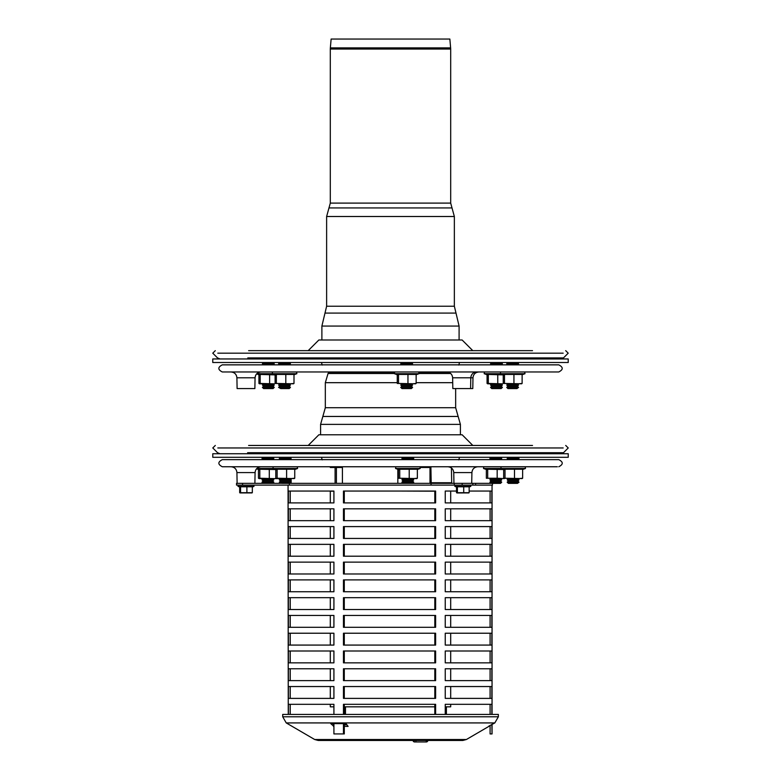 <?xml version="1.0" encoding="UTF-8"?>
<svg xmlns="http://www.w3.org/2000/svg" width="781" height="781" viewBox="0 0 781 781"><rect width="100%" height="100%" fill="white"/><g stroke="black" fill="none" stroke-linecap="round" stroke-linejoin="round"><path stroke-width="1.17" d="M241.261 466.755L250.74 466.755M558.796 466.755C563.384 464.383 563.384 462.01 558.796 459.648L222.302 459.648C217.723 462.01 217.723 464.383 222.302 466.755L557.361 466.755M261 466.755L231 466.755C234.554 467.087 236.526 469.03 236.926 472.573L255.084 472.573C255.485 469.03 257.457 467.087 261 466.755M557.527 371.971L500.66 371.971L500.357 373.689L484.181 373.689L484.484 371.971M558.776 364.854L222.282 364.854C217.704 367.226 217.704 369.598 222.282 371.971L558.776 371.971C563.365 369.598 563.365 367.226 558.776 364.854L522.167 364.854M452.638 377.789L472.974 377.789L472.788 388.557L452.824 388.557L452.638 377.789C452.238 374.245 450.256 372.303 446.712 371.971L456.973 371.971M462.293 371.971L476.605 371.971M503.208 371.971L486.963 371.971M255.065 377.789L236.907 377.789L237.102 388.557L254.87 388.557L255.065 377.789C255.465 374.245 257.437 372.303 260.991 371.971M456.973 364.854L462.293 364.854M308.202 445.453L318.873 434.783L462.147 434.783L472.817 445.453M217.821 447.962L563.199 447.962M248.602 445.453L532.525 445.453M408.443 483.361L412.573 483.361L413.754 482.18L401.903 482.18L403.094 483.361L408.443 483.361M401.903 482.18L403.094 480.998L412.573 480.998L413.754 482.18M403.094 480.998L401.903 479.807L413.754 479.807L412.573 480.998M401.903 479.807L403.094 478.626L412.573 478.626L413.754 479.807M403.064 459.648L401.903 458.486L413.754 458.486L412.593 459.648M281.472 483.361L289.966 483.361L291.157 482.18L279.305 482.18L281.472 483.361M279.305 482.18L280.486 480.998L289.966 480.998L291.157 482.18M280.486 480.998L279.305 479.807L291.157 479.807L289.966 480.998M279.305 479.807L280.486 478.626L289.966 478.626L291.157 479.807M280.467 459.648L279.305 458.486L291.157 458.486L289.995 459.648M263.148 483.341L261.986 482.18L273.828 482.18L272.667 483.341M261.986 482.18L263.168 480.998L272.647 480.998L273.828 482.18M263.168 480.998L261.986 479.807L273.828 479.807L272.647 480.998M261.986 479.807L263.168 478.626L272.647 478.626L273.828 479.807M263.148 459.648L261.986 458.486L273.828 458.486L272.667 459.648M430.897 466.755L431.19 483.341L500.523 483.361L501.714 482.18L489.863 482.18L491.024 483.341M489.863 482.18L491.044 480.998L500.523 480.998L501.714 482.18M491.044 480.998L489.863 479.807L501.714 479.807L500.523 480.998M489.863 479.807L491.044 478.626L500.523 478.626L501.714 479.807M491.024 459.648L489.863 458.486L501.714 458.486L500.553 459.648M517.491 483.361L519.033 482.18L507.181 482.18L508.372 483.361L517.491 483.361M507.181 482.18L508.372 480.998L517.852 480.998L519.033 482.18M508.372 480.998L507.181 479.807L519.033 479.807L517.852 480.998M507.181 479.807L508.372 478.626L517.852 478.626L519.033 479.807M508.343 459.648L507.181 458.486L519.033 458.486L517.871 459.648M212.783 453.741L568.236 453.741L568.236 457.295L212.783 457.295L212.783 453.741M294.232 478.577L277.128 478.236L277.128 469.235L294.749 469.235L294.749 478.236L290.678 478.607L259.146 478.607L258.472 478.236L258.472 469.518M273.877 478.607L259.809 478.236L259.809 469.235L259.146 469.732L258.472 469.235M259.809 469.235L275.791 469.547L275.791 478.236L276.464 478.607L275.791 478.236M275.791 466.755L255.924 466.755M269.289 478.236L269.289 469.235M259.809 478.236L258.472 478.236M268.723 478.607L264.554 478.607M277.128 469.235L276.464 469.732L275.791 469.235M297.2 466.755L297.6 468.473L256.822 468.473M286.607 478.236L286.607 469.235M294.749 478.236L294.086 478.607M286.041 478.607L281.873 478.607M291.196 478.607L290.678 478.607M277.128 478.236L276.464 478.607M416.839 478.577L399.735 478.236L399.735 469.235L417.357 469.235L417.357 478.236L413.286 478.607L398.398 478.236L398.398 469.518M399.735 469.235L399.062 469.732L398.398 469.235M409.215 478.236L409.215 469.235M417.357 478.236L416.683 478.607M399.735 478.236L398.398 478.236M413.793 478.607L413.286 478.607M522.118 478.577L505.014 478.236L505.014 469.235L522.635 469.235L522.635 478.236L518.564 478.607L503.677 478.236L503.677 469.518L486.348 469.235M505.014 469.235L504.341 469.732L503.677 469.235M522.635 469.518L525.486 468.473L525.183 466.755L487.705 466.755M522.635 466.755L525.076 466.755M514.494 478.236L514.494 469.235M522.635 478.236L521.962 478.607M505.014 478.236L503.677 478.236M504.341 478.607L497.175 478.236L497.175 469.235M519.082 478.607L518.564 478.607M497.175 478.236L486.348 478.236L486.348 469.518M501.753 478.607L487.695 478.236L487.695 469.235M487.695 478.236L486.348 478.236M434.822 491.181L397.832 491.044M397.832 483.341L397.832 469.313M445.892 491.044L445.248 491.181M420.774 467.487L429.999 467.487L429.999 482.746L429.999 466.755M336.396 467.487L336.396 483.341M335.088 483.341L335.088 467.487M330.304 466.755L330.304 467.487L342.42 467.487L342.42 483.341M333.917 491.181L330.304 491.181L330.304 502.896M450.686 704.316L450.686 706.825L445.248 706.825M434.822 706.825L344.284 706.825M333.917 706.825L330.304 706.825L330.304 704.316M415.941 740.476L415.941 741.95L416.673 741.95L414.613 741.95A1.572 1.572 0 0 1 413.042 740.476L414.604 741.95A1.572 1.572 0 0 1 413.042 740.476L414.652 741.95M427.832 740.476L427.881 740.476A1.572 1.572 90 0 1 426.309 741.95L426.26 741.95A1.572 1.572 0 0 0 427.832 740.476M426.26 740.476L426.26 741.95L416.673 741.95M314.675 739.509L466.394 739.509L462.811 740.476L318.257 740.476L314.675 739.509L286.236 722.923L282.712 716.782L498.356 716.782L494.822 722.923L286.236 722.923M488.76 726.193L494.822 722.923M493.299 723.626L492.05 724.358M490.087 725.51L488.799 726.262M333.917 726.389L330.753 723.626L346.061 723.626L348.111 726.389L344.284 726.389M333.507 726.389L333.917 725.178M344.284 724.856L346.979 724.856M332.804 723.626L333.917 724.748M498.356 716.782L498.356 714.41L282.712 714.41L282.712 716.782M308.183 350.659L318.853 339.999L462.127 339.999L472.798 350.659M217.801 353.178L563.179 353.178M248.622 350.659L532.515 350.659M212.764 358.957L568.217 358.957L568.217 362.511L212.764 362.511L212.764 358.957M407.243 388.577L411.402 388.577L412.593 387.396L400.741 387.396L401.922 388.577L407.243 388.577M400.741 387.396L401.922 386.204L411.402 386.204L412.593 387.396M401.922 386.204L400.741 385.023L412.593 385.023L411.402 386.204M400.741 385.023L401.922 383.842L411.402 383.842L412.593 385.023M401.903 364.854L400.741 363.692L412.593 363.692L411.431 364.854M280.73 388.577L289.253 388.577L290.434 387.396L278.583 387.396L280.73 388.577M278.583 387.396L279.774 386.204L289.253 386.204L290.434 387.396M279.774 386.204L278.583 385.023L290.434 385.023L289.253 386.204M278.583 385.023L279.774 383.842L289.253 383.842L290.434 385.023M279.744 364.854L278.583 363.692L290.434 363.692L289.273 364.854M263.597 388.577L273.077 388.577L274.258 387.396L262.416 387.396L263.597 388.577M262.416 387.396L263.597 386.204L273.077 386.204L274.258 387.396M263.597 386.204L262.416 385.023L274.258 385.023L273.077 386.204M262.416 385.023L263.597 383.842L273.077 383.842L274.258 385.023M263.578 364.854L262.416 363.692L274.258 363.692L273.106 364.854M491.737 388.577L501.207 388.577L502.398 387.396L490.546 387.396L491.737 388.577M490.546 387.396L491.737 386.204L501.207 386.204L502.398 387.396M491.737 386.204L490.546 385.023L502.398 385.023L501.207 386.204M490.546 385.023L491.737 383.842L501.207 383.842L502.398 385.023M491.708 364.854L490.546 363.692L502.398 363.692L501.236 364.854M517.002 388.577L518.564 387.396L506.723 387.396L507.904 388.577L517.002 388.577M506.723 387.396L507.904 386.204L517.383 386.204L518.564 387.396M507.904 386.204L506.723 385.023L518.564 385.023L517.383 386.204M506.723 385.023L507.904 383.842L517.383 383.842L518.564 385.023M507.884 364.854L506.723 363.692L518.564 363.692L517.413 364.854M274.307 383.813L259.556 383.813L258.931 383.442L258.931 374.743M273.731 383.813L260.18 383.442L260.18 374.441L259.556 374.939L258.931 374.441M260.18 374.441L275.107 374.88M293.998 374.743L296.878 373.689L272.218 373.689L272.53 371.971L275.078 371.971L256.353 371.971M269.63 383.442L269.63 374.441M260.18 383.442L258.931 383.442M269.103 383.813L264.905 383.813M293.51 383.793L276.357 383.442L276.357 374.441L293.998 374.441L293.998 383.442L289.897 383.813L275.107 383.442L275.107 374.743M276.357 374.441L275.732 374.939L275.107 374.441M294.027 371.971L296.487 371.971M285.807 383.442L285.807 374.441M293.998 383.442L293.373 383.813M276.357 383.442L275.107 383.442M285.27 383.813L281.082 383.813M290.473 383.813L289.897 383.813M415.658 383.793L398.505 383.442L398.505 374.441L416.146 374.441L416.146 383.442L412.056 383.813L397.256 383.442L397.256 374.743M398.505 374.441L397.88 374.939L397.256 374.441M418.645 371.971L419.036 373.689L394.376 373.689L394.678 371.971M407.955 383.442L407.955 374.441M416.146 383.442L415.521 383.813M398.505 383.442L397.256 383.442M407.428 383.813L403.23 383.813M412.632 383.813L412.056 383.813M521.64 383.793L504.487 383.442L504.487 374.441L522.128 374.441L522.128 383.442L518.037 383.813L503.237 383.442L503.237 374.743M504.487 374.441L503.862 374.939L503.237 374.441M524.617 371.971L525.017 373.689L500.357 373.689L503.735 374.919M513.937 383.442L513.937 374.441M522.128 383.442L521.503 383.813M504.487 383.442L503.237 383.442M513.41 383.813L509.212 383.813M518.613 383.813L518.037 383.813M502.437 383.813L487.695 383.813L487.071 383.442L487.071 374.743M501.861 383.813L488.32 383.442L488.32 374.441L487.695 374.939L487.071 374.441M488.32 374.441L503.237 374.88M497.761 383.442L497.761 374.441M488.32 383.442L487.071 383.442M497.233 383.813L493.045 383.813M330.353 47.885L331.124 39.05L449.856 39.05L450.627 47.885L330.353 47.885L330.304 49.047L450.686 49.047L450.627 47.885M289.995 483.341L403.064 483.341M412.593 483.341L430.897 483.341L431.19 485.118L288.658 485.118M492.45 483.341L492.45 485.118L431.19 485.118M280.467 483.341L242.569 483.341L242.569 485.118L288.755 485.118L289.351 485.04L289.351 483.361M451.418 467.965L451.711 483.341L451.418 482.746L430.897 482.746M430.038 483.341L429.999 482.746M291.137 482.199L291.059 483.341M291.137 478.607L291.137 479.798M291.137 479.827L291.137 482.16M288.062 485.118L288.257 714.41M242.569 483.341L236.526 483.341L236.526 485.118L242.569 485.118M290.151 579.902L290.151 591.754M288.374 591.754L288.374 579.902L333.917 579.902L333.917 591.754L288.374 591.754M445.248 591.754L445.248 579.902L491.854 579.902L491.854 591.754L445.248 591.754M344.284 579.902L344.284 591.754M343.464 591.754L343.464 579.902L435.622 579.902L435.622 591.754L343.464 591.754M290.22 591.754L290.22 579.902M490.087 591.754L490.087 579.902M434.822 591.754L434.822 579.902M290.151 597.68L290.151 609.531M288.374 609.531L288.374 597.68L333.917 597.68L333.917 609.531L288.374 609.531M445.248 609.531L445.248 597.68L491.854 597.68L491.854 609.531L445.248 609.531M344.284 597.68L344.284 609.531M343.464 609.531L343.464 597.68L435.622 597.68L435.622 609.531L343.464 609.531M490.087 609.531L490.087 597.68M434.822 609.531L434.822 597.68M290.22 609.531L290.22 597.68M290.151 562.135L290.151 573.986M288.374 573.986L288.374 562.135L333.917 562.135L333.917 573.986L288.374 573.986M445.248 573.986L445.248 562.135L491.854 562.135L491.854 573.986L445.248 573.986M344.284 562.135L344.284 573.986M343.464 573.986L343.464 562.135L435.622 562.135L435.622 573.986L343.464 573.986M490.087 573.986L490.087 562.135M434.822 573.986L434.822 562.135M290.22 573.986L290.22 562.135M290.22 520.663L290.22 508.812M435.622 520.663L343.464 520.663L343.464 508.812L435.622 508.812L435.622 520.663M434.822 520.663L434.822 508.812M491.854 520.663L445.248 520.663L445.248 508.812L491.854 508.812L491.854 520.663M490.087 520.663L490.087 508.812M333.917 520.663L288.374 520.663L288.374 508.812L333.917 508.812L333.917 520.663M344.284 508.812L344.284 520.663M290.151 508.812L290.151 520.663M290.22 556.209L290.22 544.357M435.622 556.209L343.464 556.209L343.464 544.357L435.622 544.357L435.622 556.209M434.822 556.209L434.822 544.357M491.854 556.209L445.248 556.209L445.248 544.357L491.854 544.357L491.854 556.209M490.087 556.209L490.087 544.357M333.917 556.209L288.374 556.209L288.374 544.357L333.917 544.357L333.917 556.209M344.284 544.357L344.284 556.209M290.151 544.357L290.151 556.209M435.622 538.441L343.464 538.441L343.464 526.589L435.622 526.589L435.622 538.441M434.822 538.441L434.822 526.589M491.854 538.441L445.248 538.441L445.248 526.589L491.854 526.589L491.854 538.441M490.087 538.441L490.087 526.589M290.22 538.441L290.22 526.589M333.917 538.441L288.374 538.441L288.374 526.589L333.917 526.589L333.917 538.441M344.284 526.589L344.284 538.441M290.151 526.589L290.151 538.441M290.22 502.896L290.22 491.044M435.622 502.896L343.464 502.896L343.464 491.044L435.622 491.044L435.622 502.896M434.822 502.896L434.822 491.044M469.147 491.044L491.854 491.044L491.854 502.896L445.248 502.896L445.248 491.044L456.504 491.044M490.087 502.896L490.087 491.044M333.917 502.896L288.374 502.896L288.374 491.044L333.917 491.044L333.917 502.896M344.284 491.044L344.284 502.896M290.151 491.044L290.151 502.896M290.151 686.538L290.151 698.39M288.374 698.39L288.374 686.538L333.917 686.538L333.917 698.39L288.374 698.39M445.248 698.39L445.248 686.538L491.854 686.538L491.854 698.39L445.248 698.39M344.284 686.538L344.284 698.39M343.464 698.39L343.464 686.538L435.622 686.538L435.622 698.39L343.464 698.39M490.087 698.39L490.087 686.538M434.822 698.39L434.822 686.538M290.22 698.39L290.22 686.538M290.22 645.077L290.22 633.225M435.622 645.077L343.464 645.077L343.464 633.225L435.622 633.225L435.622 645.077M434.822 645.077L434.822 633.225M491.854 645.077L445.248 645.077L445.248 633.225L491.854 633.225L491.854 645.077M490.087 645.077L490.087 633.225M333.917 645.077L288.374 645.077L288.374 633.225L333.917 633.225L333.917 645.077M344.284 633.225L344.284 645.077M290.151 633.225L290.151 645.077M290.22 680.622L290.22 668.77M435.622 680.622L343.464 680.622L343.464 668.77L435.622 668.77L435.622 680.622M434.822 680.622L434.822 668.77M491.854 680.622L445.248 680.622L445.248 668.77L491.854 668.77L491.854 680.622M490.087 680.622L490.087 668.77M333.917 680.622L288.374 680.622L288.374 668.77L333.917 668.77L333.917 680.622M344.284 668.77L344.284 680.622M290.151 668.77L290.151 680.622M435.622 662.844L343.464 662.844L343.464 650.993L435.622 650.993L435.622 662.844M434.822 662.844L434.822 650.993M491.854 662.844L445.248 662.844L445.248 650.993L491.854 650.993L491.854 662.844M490.087 662.844L490.087 650.993M290.22 662.844L290.22 650.993M333.917 662.844L288.374 662.844L288.374 650.993L333.917 650.993L333.917 662.844M344.284 650.993L344.284 662.844M290.151 650.993L290.151 662.844M290.22 627.299L290.22 615.448M435.622 627.299L343.464 627.299L343.464 615.448L435.622 615.448L435.622 627.299M434.822 627.299L434.822 615.448M491.854 627.299L445.248 627.299L445.248 615.448L491.854 615.448L491.854 627.299M490.087 627.299L490.087 615.448M333.917 627.299L288.374 627.299L288.374 615.448L333.917 615.448L333.917 627.299M344.284 615.448L344.284 627.299M290.151 615.448L290.151 627.299M491.854 724.377L492.05 733.935L492.05 724.27M333.917 723.626L333.917 733.935L343.464 733.935L343.464 723.626M446.39 706.825L446.39 714.41M343.464 714.41L343.464 704.316L435.622 704.316L435.622 714.41M445.248 714.41L445.248 704.316L491.854 704.316L491.854 714.41M288.374 714.41L288.374 704.316L333.917 704.316L333.917 714.41M344.284 723.626L344.284 733.935L343.464 733.935M345.475 724.856L345.475 723.626M491.854 733.935L490.087 733.935L490.087 725.422M290.22 714.41L290.22 704.316M445.414 714.41L445.414 706.825M345.475 714.41L345.475 706.825M434.822 714.41L434.822 704.316M490.087 714.41L490.087 704.316M344.284 704.316L344.284 714.41M290.151 704.316L290.151 714.41M240.031 492.928L251.98 492.928M252.322 486.797L252.322 492.694L240.577 492.694L240.577 486.797L252.322 486.797M239.679 486.797L240.577 486.797M246.894 486.797L246.894 492.694M239.679 486.993L239.679 492.694L240.577 492.694M456.905 492.938L468.805 492.928M469.147 486.797L469.147 492.694L457.402 492.694L457.402 486.797L469.147 486.797M456.504 486.797L457.402 486.797M463.719 486.797L463.719 492.694M456.504 486.993L456.504 492.694L457.402 492.694M447.825 466.755C451.379 467.087 453.351 469.03 453.751 472.573L453.937 483.341L453.751 472.573L471.909 472.573C472.31 469.03 474.282 467.087 477.826 466.755M562.008 452.707L475.18 452.707M247.606 452.707L563.491 452.707L560.973 453.741M417.357 469.518L420.207 468.473L395.547 468.473L395.85 466.755M525.486 468.473L483.498 468.473L483.81 466.755M460.399 434.783L460.399 424.386L320.591 424.386L320.591 434.783M458.144 416.458L322.836 416.458L325.326 407.731L455.655 407.731L460.399 424.386M397.256 382.68L325.326 382.68L325.326 407.731M452.726 382.68L416.146 382.68M450.686 373.503L419.338 373.503M394.063 373.503L328.049 373.503L325.326 382.68M393.946 372.361L328.791 372.361L328.049 373.503M448.831 372.361L419.465 372.361M247.792 357.913L563.472 357.913L560.953 358.957M275.595 374.919L272.218 373.689L256.812 373.689M330.304 49.047L330.304 203.099L450.686 203.099L450.686 49.047M321.889 339.999L321.889 326.058L459.091 326.058L459.091 339.999M455.997 313.083L454.357 306.23L326.624 306.23L324.994 313.083L455.997 313.083L459.091 326.058M326.624 306.23L326.624 216.503L454.357 216.503L454.357 306.23M330.304 203.099L328.977 207.931L452.004 207.931L454.357 216.503M454.288 483.341L454.288 485.118M462.167 483.341L462.167 485.118M472.837 483.341L472.837 485.118M236.643 483.341L236.643 485.118M240.031 487.11L238.02 486.387L253.981 486.387L253.766 485.118M456.856 487.11L454.845 486.387L470.816 486.387L470.592 485.118M471.714 483.341L471.909 472.573M254.889 483.341L255.084 472.573M237.112 483.341L236.926 472.573M472.974 377.789C473.374 374.245 475.346 372.303 478.899 371.971M470.601 388.557L470.787 377.789C471.187 374.245 473.169 372.303 476.713 371.971M236.907 377.789C236.506 374.245 234.534 372.303 230.981 371.971M215.302 445.453L212.793 447.962L217.528 452.707L220.047 453.741M563.491 452.707L568.226 447.962L565.717 445.453M403.094 457.295L401.903 458.486M412.573 457.295L413.754 458.486M280.486 457.295L279.305 458.486M289.966 457.295L291.157 458.486M263.168 457.295L261.986 458.486M272.647 457.295L273.828 458.486M491.044 457.295L489.863 458.486M500.523 457.295L501.714 458.486M508.372 457.295L507.181 458.486M517.852 457.295L519.033 458.486M258.989 469.703L256.519 468.805M294.749 469.518L297.6 468.473M276.308 469.703L272.94 468.473L273.243 466.755M398.915 469.703L395.547 468.473M420.207 468.473L419.895 466.755M504.194 469.703L500.826 468.473L501.129 466.755M486.866 469.703L483.498 468.473M330.304 508.812L330.304 520.663M330.304 526.589L330.304 538.441M330.304 544.357L330.304 556.209M330.304 562.135L330.304 573.986M330.304 579.902L330.304 591.754M330.304 597.68L330.304 609.531M330.304 615.448L330.304 627.299M330.304 633.225L330.304 645.077M330.304 650.993L330.304 662.844M330.304 668.77L330.304 680.622M330.304 686.538L330.304 698.39M450.686 491.044L450.686 502.896M450.686 508.812L450.686 520.663M450.686 526.589L450.686 538.441M450.686 544.357L450.686 556.209M450.686 562.135L450.686 573.986M450.686 579.902L450.686 591.754M450.686 597.68L450.686 609.531M450.686 615.448L450.686 627.299M450.686 633.225L450.686 645.077M450.686 650.993L450.686 662.844M450.686 668.77L450.686 680.622M450.686 686.538L450.686 698.39M458.798 459.872L459.511 457.295M322.192 459.872L321.479 457.295M427.881 740.476L426.309 741.95M466.394 739.509L488.877 726.389M320.591 424.386L322.836 416.458M455.655 388.557L455.655 407.731M215.283 350.659L212.774 353.178L217.508 357.913L220.027 358.957M563.472 357.913L568.207 353.178L565.698 350.659M458.798 365.078L459.511 362.511M322.192 365.078L321.479 362.511M401.922 362.511L400.741 363.692M411.402 362.511L412.593 363.692M279.774 362.511L278.583 363.692M289.253 362.511L290.434 363.692M263.597 362.511L262.416 363.692M273.077 362.511L274.258 363.692M491.737 362.511L490.546 363.692M501.207 362.511L502.398 363.692M507.904 362.511L506.723 363.692M517.383 362.511L518.564 363.692M259.429 374.919L256.617 373.894M296.878 373.689L296.575 371.971M416.146 374.743L419.036 373.689M397.754 374.919L394.376 373.689M522.128 374.743L525.017 373.689M487.559 374.919L484.181 373.689M324.994 313.083L321.889 326.058M328.977 207.931L326.624 216.503M450.686 203.099L452.004 207.931M475.6 483.341L475.6 485.118M492.05 714.41L492.05 485.118M252.322 486.993L253.981 486.387M238.02 486.387L238.244 485.118M454.845 486.387L455.069 485.118L454.845 486.387M469.147 486.993L470.816 486.387"/></g></svg>
